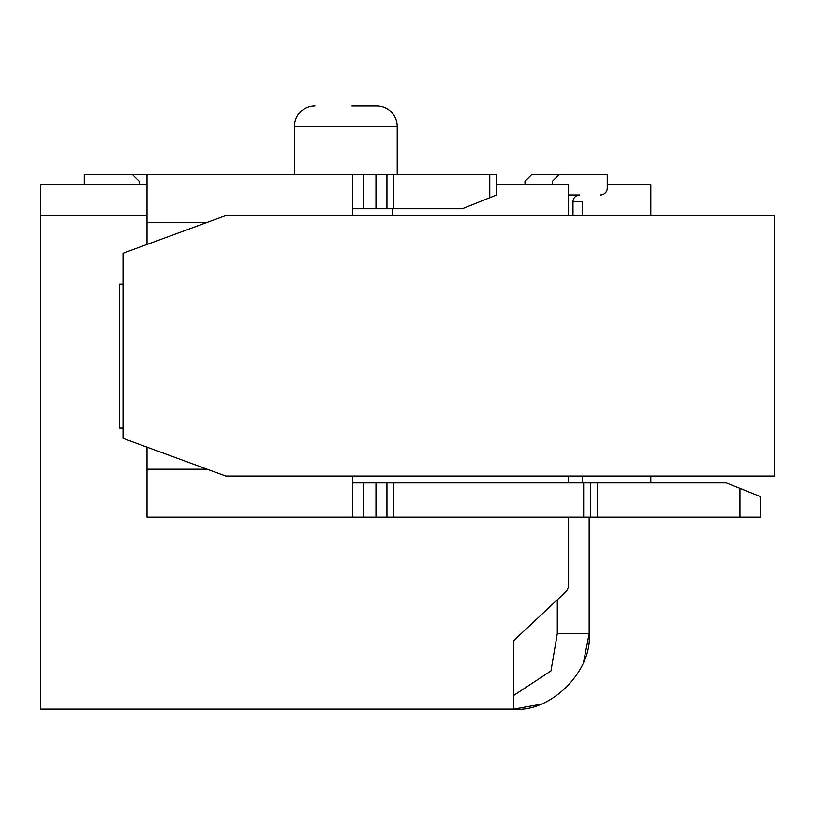 <?xml version="1.0" encoding="UTF-8"?>
<svg xmlns="http://www.w3.org/2000/svg" width="815" height="815" viewBox="0 0 815 815"><rect width="100%" height="100%" fill="white"/><g stroke="black" fill="none" stroke-linecap="round" stroke-linejoin="round"><path stroke-width="1.22" d="M583.53 662.32L589.164 633.724C592.648 670.633 550.971 712.779 513.756 709.121L513.756 640.58L513.756 695.399L550.96 670.928L557.287 633.724L557.287 599.769M351.897 105.879L376.652 105.879A20.569 20.569 0 0 1 397.221 126.437L397.221 174.42M294.388 174.42L294.388 126.437A20.569 20.569 0 0 1 314.957 105.879M352.661 215.557L352.661 174.42L132.325 174.42L139.182 181.276L139.182 184.71M147.006 184.71L40.75 184.71L40.75 709.121L513.756 709.121L540.101 704.374M568.595 215.557L568.595 184.71L496.62 184.71M650.859 215.557L650.859 184.71L607.267 184.71M568.595 194.989L579.842 194.989A6.856 6.856 0 0 0 572.986 201.845L582.307 201.845L582.307 215.557M579.842 194.989A6.856 6.856 0 0 0 572.986 201.845A6.856 6.856 0 0 1 579.842 194.989A6.856 6.856 0 0 0 572.986 201.845A6.856 6.856 0 0 1 579.842 194.989A6.856 6.856 0 0 0 572.986 201.845A6.856 6.856 0 0 1 579.842 194.989A6.856 6.856 0 0 0 572.986 201.845A6.856 6.856 0 0 1 579.842 194.989A6.856 6.856 0 0 0 572.986 201.845A6.856 6.856 0 0 1 579.842 194.989A6.856 6.856 0 0 0 572.986 201.845A6.856 6.856 0 0 1 579.842 194.989A6.856 6.856 0 0 0 572.986 201.845A6.856 6.856 0 0 1 579.842 194.989A6.856 6.856 0 0 0 572.986 201.845A6.856 6.856 0 0 1 579.842 194.989A6.856 6.856 0 0 0 572.986 201.845A6.856 6.856 0 0 1 579.842 194.989A6.856 6.856 0 0 0 572.986 201.845A6.856 6.856 0 0 1 579.842 194.989A6.856 6.856 0 0 0 572.986 201.845A6.856 6.856 0 0 1 579.842 194.989A6.856 6.856 0 0 0 572.986 201.845A6.856 6.856 0 0 1 579.842 194.989A6.856 6.856 0 0 0 572.986 201.845A6.856 6.856 0 0 1 579.842 194.989A6.856 6.856 0 0 0 572.986 201.845A6.856 6.856 0 0 1 579.842 194.989A6.856 6.856 0 0 0 572.986 201.845A6.856 6.856 0 0 1 579.842 194.989A6.856 6.856 0 0 0 572.986 201.845A6.856 6.856 0 0 1 579.842 194.989A6.856 6.856 0 0 0 572.986 201.845A6.856 6.856 0 0 1 579.842 194.989A6.856 6.856 0 0 0 572.986 201.845A6.856 6.856 0 0 1 579.842 194.989A6.856 6.856 0 0 0 572.986 201.845A6.856 6.856 0 0 1 579.842 194.989A6.856 6.856 0 0 0 572.986 201.845A6.856 6.856 0 0 1 579.842 194.989A6.856 6.856 0 0 0 572.986 201.845A6.856 6.856 0 0 1 579.842 194.989A6.856 6.856 0 0 0 572.986 201.845A6.856 6.856 0 0 1 579.842 194.989A6.856 6.856 0 0 0 572.986 201.845A6.856 6.856 0 0 1 579.842 194.989A6.856 6.856 0 0 0 572.986 201.845A6.856 6.856 0 0 1 579.842 194.989A6.856 6.856 0 0 0 572.986 201.845A6.856 6.856 0 0 1 579.842 194.989A6.856 6.856 0 0 0 572.986 201.845A6.856 6.856 0 0 1 579.842 194.989A6.856 6.856 0 0 0 572.986 201.845A6.856 6.856 0 0 1 579.842 194.989A6.856 6.856 0 0 0 572.986 201.845A6.856 6.856 0 0 1 579.842 194.989A6.856 6.856 0 0 0 572.986 201.845L572.986 215.557M123.014 428.069L119.581 428.069L119.581 284.109L123.014 284.109M147.006 244.459L147.006 174.42M363.622 517.179L375.97 517.179L375.97 482.908L363.622 482.908L363.622 517.179L352.661 517.179L352.661 476.052M489.764 174.42L393.788 174.42L393.788 208.701L462.339 208.701L496.62 194.989L496.62 174.42L489.764 174.42L489.764 197.729M352.661 174.42L363.622 174.42L363.622 208.701L375.97 208.701L375.97 174.42L363.622 174.42M375.97 174.42L393.788 174.42M393.788 208.701L375.97 208.701M363.622 208.701L352.661 208.701M207.142 469.196L147.006 469.196L147.006 448.627A20.569 20.569 0 0 0 146.945 447.129M386.931 208.701L386.931 174.42M147.006 469.196L147.006 517.179L352.661 517.179M393.788 482.908L393.788 517.179L386.931 517.179L386.931 482.908L597.385 482.908L597.385 517.179L583.672 517.179L583.672 482.908M597.385 517.179L760.538 517.179L760.538 496.62L726.267 482.908L597.385 482.908M393.788 517.179L583.672 517.179M386.931 517.179L375.97 517.179M352.661 482.908L363.622 482.908M375.97 482.908L386.931 482.908M590.529 517.179L590.529 482.908M225.837 215.557L123.014 253.261L123.014 438.348L225.837 476.052L774.25 476.052L774.25 215.557L225.837 215.557M650.859 482.908L650.859 476.052M513.756 697.243L513.756 695.399M397.221 126.437L294.388 126.437M392.423 208.701L392.423 215.557M513.756 640.58L565.345 592.21A10.279 10.279 0 0 0 568.595 584.712L568.595 517.179M147.006 215.557L40.75 215.557M568.595 482.908L568.595 476.052M360.831 105.879L354.882 105.879M607.267 174.42L607.257 188.133L607.267 174.42L531.859 174.42L525.003 181.276L525.003 184.71M600.411 194.989A6.856 6.856 0 0 0 607.267 188.133A6.856 6.856 0 0 1 600.4 194.989M132.325 174.42L84.342 174.42L84.342 184.71M559.273 174.42L552.417 181.276L552.417 184.71M207.142 222.413L147.006 222.413M739.979 517.179L739.979 488.389M589.164 517.179L589.164 633.724L557.287 633.724M582.307 476.052L582.307 482.908"/></g></svg>
